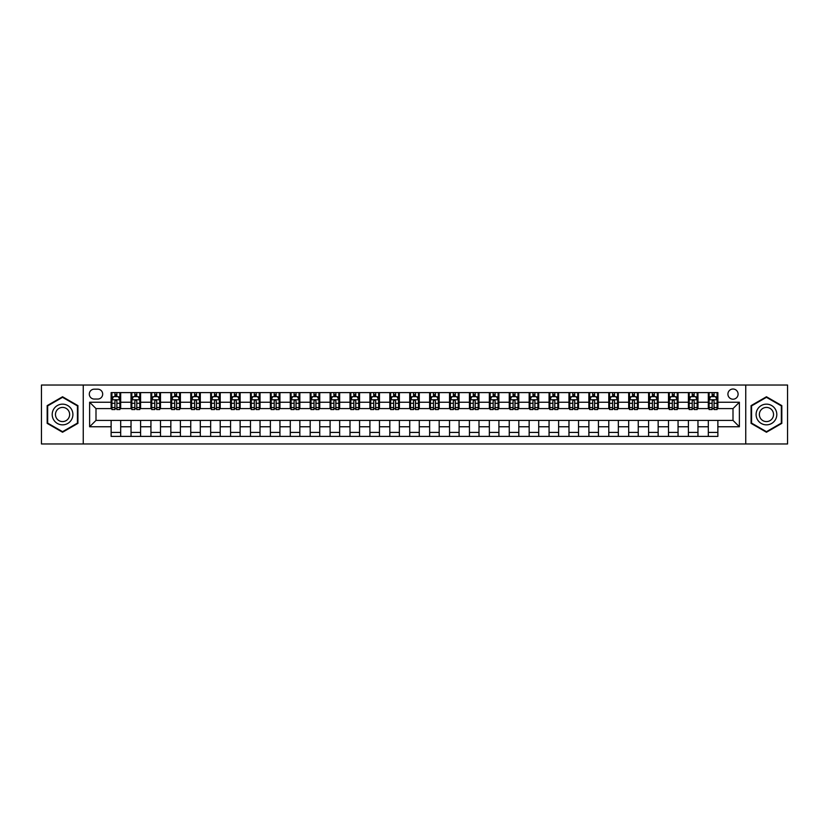 <?xml version="1.0" encoding="UTF-8"?>
<svg xmlns="http://www.w3.org/2000/svg" width="829" height="829" viewBox="0 0 829 829"><rect width="100%" height="100%" fill="white"/><g stroke="black" fill="none" stroke-linecap="round" stroke-linejoin="round"><path stroke-width="1.24" d="M733.002 389.019A5.098 5.098 0 0 0 727.914 394.117A5.098 5.098 0 0 0 733.002 399.215A5.098 5.098 0 0 0 738.1 394.117A5.098 5.098 0 0 0 733.002 389.019M745.748 443.961L787.55 443.961L787.55 385.039L745.748 385.039L745.748 443.961L83.252 443.961L83.252 385.039L41.45 385.039L41.45 443.961L83.252 443.961M94.247 399.05L97.749 399.05A4.933 4.933 0 0 0 102.682 394.117A4.933 4.933 0 0 0 97.749 389.174L94.247 389.174A4.933 4.933 0 0 0 89.304 394.117A4.933 4.933 0 0 0 94.247 399.05M745.748 385.039L83.252 385.039M111.127 426.759L89.625 426.759L89.625 402.241L111.127 402.241L111.127 408.604L95.998 408.604L95.998 420.396L111.127 420.396L111.127 436.396L717.873 436.396L717.873 420.396L733.002 420.396L733.002 408.604L717.873 408.604L717.873 402.241L739.375 402.241L739.375 426.759L717.873 426.759M717.873 402.241L717.873 392.604L111.127 392.604L111.127 402.241M708.318 392.604L708.318 408.604L709.116 408.604M712.142 408.604L714.059 408.604M717.085 408.604L717.873 408.604M708.318 408.604L697.179 408.604M688.412 392.604L688.412 408.604L689.21 408.604M692.236 408.604L694.153 408.604M688.412 408.604L677.272 408.604M668.506 392.604L668.506 408.604L669.304 408.604M672.329 408.604L674.246 408.604M668.506 408.604L657.356 408.604M648.599 392.604L648.599 408.604L649.397 408.604M652.423 408.604L654.34 408.604M648.599 408.604L637.449 408.604M628.693 392.604L628.693 408.604L629.491 408.604M632.517 408.604L634.423 408.604M628.693 408.604L617.543 408.604M608.787 392.604L608.787 408.604L609.584 408.604M612.61 408.604L614.517 408.604M608.787 408.604L597.636 408.604M588.88 392.604L588.88 408.604L589.678 408.604M592.704 408.604L594.611 408.604M588.88 408.604L577.73 408.604M568.974 392.604L568.974 408.604L569.772 408.604M572.798 408.604L574.704 408.604M568.974 408.604L557.824 408.604M549.067 392.604L549.067 408.604L549.865 408.604M552.891 408.604L554.798 408.604M549.067 408.604L537.917 408.604M529.161 392.604L529.161 408.604L529.959 408.604M532.985 408.604L534.892 408.604M529.161 408.604L518.011 408.604M509.255 392.604L509.255 408.604L510.053 408.604M513.078 408.604L514.985 408.604M509.255 408.604L498.105 408.604M489.348 392.604L489.348 408.604L490.146 408.604M493.172 408.604L495.079 408.604M489.348 408.604L478.198 408.604M469.442 392.604L469.442 408.604L470.24 408.604M473.266 408.604L475.172 408.604M469.442 408.604L458.292 408.604M449.536 392.604L449.536 408.604L450.334 408.604M453.359 408.604L455.266 408.604M449.536 408.604L438.386 408.604M429.629 392.604L429.629 408.604L430.427 408.604M433.453 408.604L435.36 408.604M429.629 408.604L418.479 408.604M409.723 392.604L409.723 408.604L410.521 408.604M413.547 408.604L415.453 408.604M409.723 408.604L398.573 408.604M389.817 392.604L389.817 408.604L390.614 408.604M393.64 408.604L395.547 408.604M389.817 408.604L378.666 408.604M369.91 392.604L369.91 408.604L370.708 408.604M373.734 408.604L375.641 408.604M369.91 408.604L358.76 408.604M350.004 392.604L350.004 408.604L350.802 408.604M353.828 408.604L355.734 408.604M350.004 408.604L338.854 408.604M330.097 392.604L330.097 408.604L330.895 408.604M333.921 408.604L335.828 408.604M330.097 408.604L318.947 408.604M310.191 392.604L310.191 408.604L310.989 408.604M314.015 408.604L315.922 408.604M310.191 408.604L299.041 408.604M290.285 392.604L290.285 408.604L291.083 408.604M294.108 408.604L296.015 408.604M290.285 408.604L279.135 408.604M270.378 392.604L270.378 408.604L271.176 408.604M274.202 408.604L276.109 408.604M270.378 408.604L259.228 408.604M250.472 392.604L250.472 408.604L251.27 408.604M254.296 408.604L256.202 408.604M250.472 408.604L239.322 408.604M230.566 392.604L230.566 408.604L231.364 408.604M234.389 408.604L236.296 408.604M230.566 408.604L219.416 408.604M210.659 392.604L210.659 408.604L211.457 408.604M214.483 408.604L216.39 408.604M210.659 408.604L199.509 408.604M190.753 392.604L190.753 408.604L191.551 408.604M194.577 408.604L196.483 408.604M190.753 408.604L179.603 408.604M170.847 392.604L170.847 408.604L171.644 408.604M174.66 408.604L176.577 408.604M170.847 408.604L159.696 408.604M150.94 392.604L150.94 408.604L151.728 408.604M154.754 408.604L156.671 408.604M150.94 408.604L139.79 408.604M131.034 392.604L131.034 408.604L131.821 408.604M134.847 408.604L136.764 408.604M131.034 408.604L119.884 408.604M111.127 408.604L111.915 408.604M114.941 408.604L116.858 408.604M111.127 420.396L120.682 420.396L120.682 436.396M717.873 420.396L120.682 420.396M120.682 392.604L120.682 408.604M111.127 396.583L111.915 396.583M114.941 396.583L116.858 396.583M119.884 396.583L120.682 396.583M111.127 432.417L120.682 432.417M131.034 420.396L131.034 436.396M140.588 392.604L140.588 408.604M131.034 396.583L131.821 396.583M134.847 396.583L136.764 396.583M139.79 396.583L140.588 396.583M140.588 420.396L140.588 436.396M131.034 432.417L140.588 432.417M150.94 420.396L150.94 436.396M160.494 420.396L160.494 436.396M150.94 432.417L160.494 432.417M160.494 392.604L160.494 408.604M150.94 396.583L151.728 396.583M154.754 396.583L156.671 396.583M159.696 396.583L160.494 396.583M170.847 420.396L170.847 436.396M180.401 420.396L180.401 436.396M170.847 432.417L180.401 432.417M180.401 392.604L180.401 408.604M170.847 396.583L171.644 396.583M174.66 396.583L176.577 396.583M179.603 396.583L180.401 396.583M190.753 420.396L190.753 436.396M200.307 420.396L200.307 436.396M190.753 432.417L200.307 432.417M200.307 392.604L200.307 408.604M190.753 396.583L191.551 396.583M194.577 396.583L196.483 396.583M199.509 396.583L200.307 396.583M210.659 420.396L210.659 436.396M220.213 420.396L220.213 436.396M210.659 432.417L220.213 432.417M220.213 392.604L220.213 408.604M210.659 396.583L211.457 396.583M214.483 396.583L216.39 396.583M219.416 396.583L220.213 396.583M230.566 420.396L230.566 436.396M240.12 420.396L240.12 436.396M230.566 432.417L240.12 432.417M240.12 392.604L240.12 408.604M230.566 396.583L231.364 396.583M234.389 396.583L236.296 396.583M239.322 396.583L240.12 396.583M250.472 420.396L250.472 436.396M260.026 420.396L260.026 436.396M250.472 432.417L260.026 432.417M260.026 392.604L260.026 408.604M250.472 396.583L251.27 396.583M254.296 396.583L256.202 396.583M259.228 396.583L260.026 396.583M270.378 420.396L270.378 436.396M279.933 420.396L279.933 436.396M270.378 432.417L279.933 432.417M279.933 392.604L279.933 408.604M270.378 396.583L271.176 396.583M274.202 396.583L276.109 396.583M279.135 396.583L279.933 396.583M290.285 420.396L290.285 436.396M299.839 420.396L299.839 436.396M290.285 432.417L299.839 432.417M299.839 392.604L299.839 408.604M290.285 396.583L291.083 396.583M294.108 396.583L296.015 396.583M299.041 396.583L299.839 396.583M310.191 420.396L310.191 436.396M319.745 420.396L319.745 436.396M310.191 432.417L319.745 432.417M319.745 392.604L319.745 408.604M310.191 396.583L310.989 396.583M314.015 396.583L315.922 396.583M318.947 396.583L319.745 396.583M330.097 420.396L330.097 436.396M339.652 420.396L339.652 436.396M330.097 432.417L339.652 432.417M339.652 392.604L339.652 408.604M330.097 396.583L330.895 396.583M333.921 396.583L335.828 396.583M338.854 396.583L339.652 396.583M350.004 420.396L350.004 436.396M359.558 420.396L359.558 436.396M350.004 432.417L359.558 432.417M359.558 392.604L359.558 408.604M350.004 396.583L350.802 396.583M353.828 396.583L355.734 396.583M358.76 396.583L359.558 396.583M369.91 420.396L369.91 436.396M379.464 420.396L379.464 436.396M369.91 432.417L379.464 432.417M379.464 392.604L379.464 408.604M369.91 396.583L370.708 396.583M373.734 396.583L375.641 396.583M378.666 396.583L379.464 396.583M389.817 420.396L389.817 436.396M399.371 420.396L399.371 436.396M389.817 432.417L399.371 432.417M399.371 392.604L399.371 408.604M389.817 396.583L390.614 396.583M393.64 396.583L395.547 396.583M398.573 396.583L399.371 396.583M409.723 420.396L409.723 436.396M419.277 420.396L419.277 436.396M409.723 432.417L419.277 432.417M419.277 392.604L419.277 408.604M409.723 396.583L410.521 396.583M413.547 396.583L415.453 396.583M418.479 396.583L419.277 396.583M429.629 420.396L429.629 436.396M439.183 420.396L439.183 436.396M429.629 432.417L439.183 432.417M439.183 392.604L439.183 408.604M429.629 396.583L430.427 396.583M433.453 396.583L435.36 396.583M438.386 396.583L439.183 396.583M449.536 420.396L449.536 436.396M459.09 420.396L459.09 436.396M449.536 432.417L459.09 432.417M459.09 392.604L459.09 408.604M449.536 396.583L450.334 396.583M453.359 396.583L455.266 396.583M458.292 396.583L459.09 396.583M469.442 420.396L469.442 436.396M478.996 420.396L478.996 436.396M469.442 432.417L478.996 432.417M478.996 392.604L478.996 408.604M469.442 396.583L470.24 396.583M473.266 396.583L475.172 396.583M478.198 396.583L478.996 396.583M489.348 420.396L489.348 436.396M498.903 420.396L498.903 436.396M489.348 432.417L498.903 432.417M498.903 392.604L498.903 408.604M489.348 396.583L490.146 396.583M493.172 396.583L495.079 396.583M498.105 396.583L498.903 396.583M509.255 420.396L509.255 436.396M518.809 420.396L518.809 436.396M509.255 432.417L518.809 432.417M518.809 392.604L518.809 408.604M509.255 396.583L510.053 396.583M513.078 396.583L514.985 396.583M518.011 396.583L518.809 396.583M529.161 420.396L529.161 436.396M538.715 420.396L538.715 436.396M529.161 432.417L538.715 432.417M538.715 392.604L538.715 408.604M529.161 396.583L529.959 396.583M532.985 396.583L534.892 396.583M537.917 396.583L538.715 396.583M549.067 420.396L549.067 436.396M558.622 420.396L558.622 436.396M549.067 432.417L558.622 432.417M558.622 392.604L558.622 408.604M549.067 396.583L549.865 396.583M552.891 396.583L554.798 396.583M557.824 396.583L558.622 396.583M568.974 420.396L568.974 436.396M578.528 420.396L578.528 436.396M568.974 432.417L578.528 432.417M578.528 392.604L578.528 408.604M568.974 396.583L569.772 396.583M572.798 396.583L574.704 396.583M577.73 396.583L578.528 396.583M588.88 420.396L588.88 436.396M598.434 420.396L598.434 436.396M588.88 432.417L598.434 432.417M598.434 392.604L598.434 408.604M588.88 396.583L589.678 396.583M592.704 396.583L594.611 396.583M597.636 396.583L598.434 396.583M608.787 420.396L608.787 436.396M618.341 420.396L618.341 436.396M608.787 432.417L618.341 432.417M618.341 392.604L618.341 408.604M608.787 396.583L609.584 396.583M612.61 396.583L614.517 396.583M617.543 396.583L618.341 396.583M628.693 420.396L628.693 436.396M638.247 420.396L638.247 436.396M628.693 432.417L638.247 432.417M638.247 392.604L638.247 408.604M628.693 396.583L629.491 396.583M632.517 396.583L634.423 396.583M637.449 396.583L638.247 396.583M648.599 420.396L648.599 436.396M658.153 420.396L658.153 436.396M648.599 432.417L658.153 432.417M658.153 392.604L658.153 408.604M648.599 396.583L649.397 396.583M652.423 396.583L654.34 396.583M657.356 396.583L658.153 396.583M668.506 420.396L668.506 436.396M678.06 420.396L678.06 436.396M668.506 432.417L678.06 432.417M678.06 392.604L678.06 408.604M668.506 396.583L669.304 396.583M672.329 396.583L674.246 396.583M677.272 396.583L678.06 396.583M688.412 420.396L688.412 436.396M697.966 420.396L697.966 436.396M688.412 432.417L697.966 432.417M697.966 392.604L697.966 408.604M688.412 396.583L689.21 396.583M692.236 396.583L694.153 396.583M697.179 396.583L697.966 396.583M708.318 420.396L708.318 436.396M708.318 432.417L717.873 432.417M708.318 396.583L709.116 396.583M712.142 396.583L714.059 396.583M717.085 396.583L717.873 396.583M95.998 408.604L89.625 402.241M95.998 420.396L89.625 426.759M739.375 402.241L733.002 408.604M739.375 426.759L733.002 420.396M62.548 432.241L77.916 423.37L77.916 405.63L62.548 396.759L47.18 405.63L47.18 423.37L62.548 432.241M781.82 405.63L766.452 396.759L751.084 405.63L751.084 423.37L766.452 432.241L781.82 423.37L781.82 405.63M116.858 394.677L114.941 394.677M119.884 407.567L116.858 407.567L116.858 409.567L119.884 409.567L119.884 399.847L118.288 396.666L113.511 396.666L111.915 399.847L111.915 409.567L114.941 409.567L114.941 407.567L111.915 407.567M111.915 399.847L111.915 392.604M119.884 399.847L119.884 392.604M114.941 396.666L114.941 392.604M116.858 392.604L116.858 396.666M116.858 407.567L116.858 401.039C116.215 399.816 115.583 399.816 114.941 401.039L114.941 407.567M136.764 394.677L134.847 394.677M139.79 407.567L136.764 407.567L136.764 409.567L139.79 409.567L139.79 399.847L138.194 396.666L133.417 396.666L131.821 399.847L131.821 409.567L134.847 409.567L134.847 407.567L131.821 407.567M131.821 399.847L131.821 392.604M139.79 399.847L139.79 392.604M134.847 396.666L134.847 392.604M136.764 392.604L136.764 396.666M136.764 407.567L136.764 401.039C136.122 399.816 135.49 399.816 134.847 401.039L134.847 407.567M156.671 394.677L154.754 394.677M159.696 407.567L156.671 407.567L156.671 409.567L159.696 409.567L159.696 399.847L158.101 396.666L153.324 396.666L151.728 399.847L151.728 409.567L154.754 409.567L154.754 407.567L151.728 407.567M151.728 399.847L151.728 392.604M159.696 399.847L159.696 392.604M154.754 396.666L154.754 392.604M156.671 392.604L156.671 396.666M156.671 407.567L156.671 401.039C156.039 399.816 155.396 399.816 154.754 401.039L154.754 407.567M176.577 394.677L174.66 394.677M179.603 407.567L176.577 407.567L176.577 409.567L179.603 409.567L179.603 399.847L178.007 396.666L173.23 396.666L171.644 399.847L171.644 409.567L174.66 409.567L174.66 407.567L171.644 407.567M171.644 399.847L171.644 392.604M179.603 399.847L179.603 392.604M174.66 396.666L174.66 392.604M176.577 392.604L176.577 396.666M176.577 407.567L176.577 401.039C175.945 399.816 175.302 399.816 174.66 401.039L174.66 407.567M196.483 394.677L194.577 394.677M199.509 407.567L196.483 407.567L196.483 409.567L199.509 409.567L199.509 399.847L197.913 396.666L193.136 396.666L191.551 399.847L191.551 409.567L194.577 409.567L194.577 407.567L191.551 407.567M191.551 399.847L191.551 392.604M199.509 399.847L199.509 392.604M194.577 396.666L194.577 392.604M196.483 392.604L196.483 396.666M196.483 407.567L196.483 401.039C195.851 399.816 195.209 399.816 194.577 401.039L194.577 407.567M71.512 409.329A10.352 10.352 0 0 0 57.377 405.536A10.352 10.352 0 0 0 53.584 419.671A10.352 10.352 0 0 0 67.729 423.464A10.352 10.352 0 0 0 71.512 409.329M68.693 410.956A7.088 7.088 0 0 0 59.004 408.365A7.088 7.088 0 0 0 56.413 418.044A7.088 7.088 0 0 0 66.092 420.635A7.088 7.088 0 0 0 68.693 410.956M62.548 431.691L47.657 423.101L47.657 405.899L62.548 397.309L77.439 405.899L77.439 423.101L62.548 431.691M766.452 424.852A10.352 10.352 0 0 0 776.804 414.5A10.352 10.352 0 0 0 766.452 404.148A10.352 10.352 0 0 0 756.1 414.5A10.352 10.352 0 0 0 766.452 424.852M766.452 421.588A7.088 7.088 0 0 0 773.54 414.5A7.088 7.088 0 0 0 766.452 407.412A7.088 7.088 0 0 0 759.364 414.5A7.088 7.088 0 0 0 766.452 421.588M751.561 405.899L766.452 397.309L781.343 405.899L781.343 423.101L766.452 431.691L751.561 423.101L751.561 405.899M216.39 394.677L214.483 394.677M219.416 407.567L216.39 407.567L216.39 409.567L219.416 409.567L219.416 399.847L217.82 396.666L213.043 396.666L211.457 399.847L211.457 409.567L214.483 409.567L214.483 407.567L211.457 407.567M211.457 399.847L211.457 392.604M219.416 399.847L219.416 392.604M214.483 396.666L214.483 392.604M216.39 392.604L216.39 396.666M216.39 407.567L216.39 401.039C215.758 399.816 215.115 399.816 214.483 401.039L214.483 407.567M236.296 394.677L234.389 394.677M239.322 407.567L236.296 407.567L236.296 409.567L239.322 409.567L239.322 399.847L237.726 396.666L232.949 396.666L231.364 399.847L231.364 409.567L234.389 409.567L234.389 407.567L231.364 407.567M231.364 399.847L231.364 392.604M239.322 399.847L239.322 392.604M234.389 396.666L234.389 392.604M236.296 392.604L236.296 396.666M236.296 407.567L236.296 401.039C235.664 399.816 235.021 399.816 234.389 401.039L234.389 407.567M256.202 394.677L254.296 394.677M259.228 407.567L256.202 407.567L256.202 409.567L259.228 409.567L259.228 399.847L257.632 396.666L252.855 396.666L251.27 399.847L251.27 409.567L254.296 409.567L254.296 407.567L251.27 407.567M251.27 399.847L251.27 392.604M259.228 399.847L259.228 392.604M254.296 396.666L254.296 392.604M256.202 392.604L256.202 396.666M256.202 407.567L256.202 401.039C255.57 399.816 254.928 399.816 254.296 401.039L254.296 407.567M276.109 394.677L274.202 394.677M279.135 407.567L276.109 407.567L276.109 409.567L279.135 409.567L279.135 399.847L277.539 396.666L272.762 396.666L271.176 399.847L271.176 409.567L274.202 409.567L274.202 407.567L271.176 407.567M271.176 399.847L271.176 392.604M279.135 399.847L279.135 392.604M274.202 396.666L274.202 392.604M276.109 392.604L276.109 396.666M276.109 407.567L276.109 401.039C275.477 399.816 274.834 399.816 274.202 401.039L274.202 407.567M296.015 394.677L294.108 394.677M299.041 407.567L296.015 407.567L296.015 409.567L299.041 409.567L299.041 399.847L297.445 396.666L292.668 396.666L291.083 399.847L291.083 409.567L294.108 409.567L294.108 407.567L291.083 407.567M291.083 399.847L291.083 392.604M299.041 399.847L299.041 392.604M294.108 396.666L294.108 392.604M296.015 392.604L296.015 396.666M296.015 407.567L296.015 401.039C295.383 399.816 294.741 399.816 294.108 401.039L294.108 407.567M315.922 394.677L314.015 394.677M318.947 407.567L315.922 407.567L315.922 409.567L318.947 409.567L318.947 399.847L317.352 396.666L312.574 396.666L310.989 399.847L310.989 409.567L314.015 409.567L314.015 407.567L310.989 407.567M310.989 399.847L310.989 392.604M318.947 399.847L318.947 392.604M314.015 396.666L314.015 392.604M315.922 392.604L315.922 396.666M315.922 407.567L315.922 401.039C315.289 399.816 314.647 399.816 314.015 401.039L314.015 407.567M335.828 394.677L333.921 394.677M338.854 407.567L335.828 407.567L335.828 409.567L338.854 409.567L338.854 399.847L337.258 396.666L332.481 396.666L330.895 399.847L330.895 409.567L333.921 409.567L333.921 407.567L330.895 407.567M330.895 399.847L330.895 392.604M338.854 399.847L338.854 392.604M333.921 396.666L333.921 392.604M335.828 392.604L335.828 396.666M335.828 407.567L335.828 401.039C335.196 399.816 334.553 399.816 333.921 401.039L333.921 407.567M355.734 394.677L353.828 394.677M358.76 407.567L355.734 407.567L355.734 409.567L358.76 409.567L358.76 399.847L357.164 396.666L352.387 396.666L350.802 399.847L350.802 409.567L353.828 409.567L353.828 407.567L350.802 407.567M350.802 399.847L350.802 392.604M358.76 399.847L358.76 392.604M353.828 396.666L353.828 392.604M355.734 392.604L355.734 396.666M355.734 407.567L355.734 401.039C355.102 399.816 354.46 399.816 353.828 401.039L353.828 407.567M375.641 394.677L373.734 394.677M378.666 407.567L375.641 407.567L375.641 409.567L378.666 409.567L378.666 399.847L377.071 396.666L372.294 396.666L370.708 399.847L370.708 409.567L373.734 409.567L373.734 407.567L370.708 407.567M370.708 399.847L370.708 392.604M378.666 399.847L378.666 392.604M373.734 396.666L373.734 392.604M375.641 392.604L375.641 396.666M375.641 407.567L375.641 401.039C375.009 399.816 374.366 399.816 373.734 401.039L373.734 407.567M395.547 394.677L393.64 394.677M398.573 407.567L395.547 407.567L395.547 409.567L398.573 409.567L398.573 399.847L396.977 396.666L392.2 396.666L390.614 399.847L390.614 409.567L393.64 409.567L393.64 407.567L390.614 407.567M390.614 399.847L390.614 392.604M398.573 399.847L398.573 392.604M393.64 396.666L393.64 392.604M395.547 392.604L395.547 396.666M395.547 407.567L395.547 401.039C394.915 399.816 394.272 399.816 393.64 401.039L393.64 407.567M415.453 394.677L413.547 394.677M418.479 407.567L415.453 407.567L415.453 409.567L418.479 409.567L418.479 399.847L416.894 396.666L412.106 396.666L410.521 399.847L410.521 409.567L413.547 409.567L413.547 407.567L410.521 407.567M410.521 399.847L410.521 392.604M418.479 399.847L418.479 392.604M413.547 396.666L413.547 392.604M415.453 392.604L415.453 396.666M415.453 407.567L415.453 401.039C414.821 399.816 414.179 399.816 413.547 401.039L413.547 407.567M435.36 394.677L433.453 394.677M438.386 407.567L435.36 407.567L435.36 409.567L438.386 409.567L438.386 399.847L436.8 396.666L432.023 396.666L430.427 399.847L430.427 409.567L433.453 409.567L433.453 407.567L430.427 407.567M430.427 399.847L430.427 392.604M438.386 399.847L438.386 392.604M433.453 396.666L433.453 392.604M435.36 392.604L435.36 396.666M435.36 407.567L435.36 401.039C434.728 399.816 434.085 399.816 433.453 401.039L433.453 407.567M455.266 394.677L453.359 394.677M458.292 407.567L455.266 407.567L455.266 409.567L458.292 409.567L458.292 399.847L456.706 396.666L451.929 396.666L450.334 399.847L450.334 409.567L453.359 409.567L453.359 407.567L450.334 407.567M450.334 399.847L450.334 392.604M458.292 399.847L458.292 392.604M453.359 396.666L453.359 392.604M455.266 392.604L455.266 396.666M455.266 407.567L455.266 401.039C454.634 399.816 453.991 399.816 453.359 401.039L453.359 407.567M475.172 394.677L473.266 394.677M478.198 407.567L475.172 407.567L475.172 409.567L478.198 409.567L478.198 399.847L476.613 396.666L471.836 396.666L470.24 399.847L470.24 409.567L473.266 409.567L473.266 407.567L470.24 407.567M470.24 399.847L470.24 392.604M478.198 399.847L478.198 392.604M473.266 396.666L473.266 392.604M475.172 392.604L475.172 396.666M475.172 407.567L475.172 401.039C474.54 399.816 473.898 399.816 473.266 401.039L473.266 407.567M495.079 394.677L493.172 394.677M498.105 407.567L495.079 407.567L495.079 409.567L498.105 409.567L498.105 399.847L496.519 396.666L491.742 396.666L490.146 399.847L490.146 409.567L493.172 409.567L493.172 407.567L490.146 407.567M490.146 399.847L490.146 392.604M498.105 399.847L498.105 392.604M493.172 396.666L493.172 392.604M495.079 392.604L495.079 396.666M495.079 407.567L495.079 401.039C494.447 399.816 493.804 399.816 493.172 401.039L493.172 407.567M514.985 394.677L513.078 394.677M518.011 407.567L514.985 407.567L514.985 409.567L518.011 409.567L518.011 399.847L516.426 396.666L511.648 396.666L510.053 399.847L510.053 409.567L513.078 409.567L513.078 407.567L510.053 407.567M510.053 399.847L510.053 392.604M518.011 399.847L518.011 392.604M513.078 396.666L513.078 392.604M514.985 392.604L514.985 396.666M514.985 407.567L514.985 401.039C514.353 399.816 513.711 399.816 513.078 401.039L513.078 407.567M534.892 394.677L532.985 394.677M537.917 407.567L534.892 407.567L534.892 409.567L537.917 409.567L537.917 399.847L536.332 396.666L531.555 396.666L529.959 399.847L529.959 409.567L532.985 409.567L532.985 407.567L529.959 407.567M529.959 399.847L529.959 392.604M537.917 399.847L537.917 392.604M532.985 396.666L532.985 392.604M534.892 392.604L534.892 396.666M534.892 407.567L534.892 401.039C534.259 399.816 533.617 399.816 532.985 401.039L532.985 407.567M554.798 394.677L552.891 394.677M557.824 407.567L554.798 407.567L554.798 409.567L557.824 409.567L557.824 399.847L556.238 396.666L551.461 396.666L549.865 399.847L549.865 409.567L552.891 409.567L552.891 407.567L549.865 407.567M549.865 399.847L549.865 392.604M557.824 399.847L557.824 392.604M552.891 396.666L552.891 392.604M554.798 392.604L554.798 396.666M554.798 407.567L554.798 401.039C554.166 399.816 553.534 399.816 552.891 401.039L552.891 407.567M574.704 394.677L572.798 394.677M577.73 407.567L574.704 407.567L574.704 409.567L577.73 409.567L577.73 399.847L576.145 396.666L571.368 396.666L569.772 399.847L569.772 409.567L572.798 409.567L572.798 407.567L569.772 407.567M569.772 399.847L569.772 392.604M577.73 399.847L577.73 392.604M572.798 396.666L572.798 392.604M574.704 392.604L574.704 396.666M574.704 407.567L574.704 401.039C574.072 399.816 573.44 399.816 572.798 401.039L572.798 407.567M594.611 394.677L592.704 394.677M597.636 407.567L594.611 407.567L594.611 409.567L597.636 409.567L597.636 399.847L596.051 396.666L591.274 396.666L589.678 399.847L589.678 409.567L592.704 409.567L592.704 407.567L589.678 407.567M589.678 399.847L589.678 392.604M597.636 399.847L597.636 392.604M592.704 396.666L592.704 392.604M594.611 392.604L594.611 396.666M594.611 407.567L594.611 401.039C593.978 399.816 593.346 399.816 592.704 401.039L592.704 407.567M614.517 394.677L612.61 394.677M617.543 407.567L614.517 407.567L614.517 409.567L617.543 409.567L617.543 399.847L615.957 396.666L611.18 396.666L609.584 399.847L609.584 409.567L612.61 409.567L612.61 407.567L609.584 407.567M609.584 399.847L609.584 392.604M617.543 399.847L617.543 392.604M612.61 396.666L612.61 392.604M614.517 392.604L614.517 396.666M614.517 407.567L614.517 401.039C613.885 399.816 613.253 399.816 612.61 401.039L612.61 407.567M634.423 394.677L632.517 394.677M637.449 407.567L634.423 407.567L634.423 409.567L637.449 409.567L637.449 399.847L635.864 396.666L631.087 396.666L629.491 399.847L629.491 409.567L632.517 409.567L632.517 407.567L629.491 407.567M629.491 399.847L629.491 392.604M637.449 399.847L637.449 392.604M632.517 396.666L632.517 392.604M634.423 392.604L634.423 396.666M634.423 407.567L634.423 401.039C633.791 399.816 633.159 399.816 632.517 401.039L632.517 407.567M654.34 394.677L652.423 394.677M657.356 407.567L654.34 407.567L654.34 409.567L657.356 409.567L657.356 399.847L655.77 396.666L650.993 396.666L649.397 399.847L649.397 409.567L652.423 409.567L652.423 407.567L649.397 407.567M649.397 399.847L649.397 392.604M657.356 399.847L657.356 392.604M652.423 396.666L652.423 392.604M654.34 392.604L654.34 396.666M654.34 407.567L654.34 401.039C653.698 399.816 653.065 399.816 652.423 401.039L652.423 407.567M674.246 394.677L672.329 394.677M677.272 407.567L674.246 407.567L674.246 409.567L677.272 409.567L677.272 399.847L675.676 396.666L670.899 396.666L669.304 399.847L669.304 409.567L672.329 409.567L672.329 407.567L669.304 407.567M669.304 399.847L669.304 392.604M677.272 399.847L677.272 392.604M672.329 396.666L672.329 392.604M674.246 392.604L674.246 396.666M674.246 407.567L674.246 401.039C673.604 399.816 672.972 399.816 672.329 401.039L672.329 407.567M694.153 394.677L692.236 394.677M697.179 407.567L694.153 407.567L694.153 409.567L697.179 409.567L697.179 399.847L695.583 396.666L690.806 396.666L689.21 399.847L689.21 409.567L692.236 409.567L692.236 407.567L689.21 407.567M689.21 399.847L689.21 392.604M697.179 399.847L697.179 392.604M692.236 396.666L692.236 392.604M694.153 392.604L694.153 396.666M694.153 407.567L694.153 401.039C693.51 399.816 692.878 399.816 692.236 401.039L692.236 407.567M714.059 394.677L712.142 394.677M717.085 407.567L714.059 407.567L714.059 409.567L717.085 409.567L717.085 399.847L715.489 396.666L710.712 396.666L709.116 399.847L709.116 409.567L712.142 409.567L712.142 407.567L709.116 407.567M709.116 399.847L709.116 392.604M717.085 399.847L717.085 392.604M712.142 396.666L712.142 392.604M714.059 392.604L714.059 396.666M714.059 407.567L714.059 401.039C713.417 399.816 712.785 399.816 712.142 401.039L712.142 407.567M131.034 426.759L120.682 426.759M131.034 402.241L120.682 402.241M150.94 402.241L140.588 402.241M150.94 426.759L140.588 426.759M170.847 402.241L160.494 402.241M170.847 426.759L160.494 426.759M190.753 402.241L180.401 402.241M190.753 426.759L180.401 426.759M210.659 402.241L200.307 402.241M210.659 426.759L200.307 426.759M230.566 402.241L220.213 402.241M230.566 426.759L220.213 426.759M250.472 402.241L240.12 402.241M250.472 426.759L240.12 426.759M270.378 402.241L260.026 402.241M270.378 426.759L260.026 426.759M290.285 402.241L279.933 402.241M290.285 426.759L279.933 426.759M310.191 402.241L299.839 402.241M310.191 426.759L299.839 426.759M330.097 402.241L319.745 402.241M330.097 426.759L319.745 426.759M350.004 402.241L339.652 402.241M350.004 426.759L339.652 426.759M369.91 402.241L359.558 402.241M369.91 426.759L359.558 426.759M389.817 402.241L379.464 402.241M389.817 426.759L379.464 426.759M409.723 402.241L399.371 402.241M409.723 426.759L399.371 426.759M429.629 402.241L419.277 402.241M429.629 426.759L419.277 426.759M449.536 402.241L439.183 402.241M449.536 426.759L439.183 426.759M469.442 402.241L459.09 402.241M469.442 426.759L459.09 426.759M489.348 402.241L478.996 402.241M489.348 426.759L478.996 426.759M509.255 402.241L498.903 402.241M509.255 426.759L498.903 426.759M529.161 402.241L518.809 402.241M529.161 426.759L518.809 426.759M549.067 402.241L538.715 402.241M549.067 426.759L538.715 426.759M568.974 402.241L558.622 402.241M568.974 426.759L558.622 426.759M588.88 402.241L578.528 402.241M588.88 426.759L578.528 426.759M608.787 402.241L598.434 402.241M608.787 426.759L598.434 426.759M628.693 402.241L618.341 402.241M628.693 426.759L618.341 426.759M648.599 402.241L638.247 402.241M648.599 426.759L638.247 426.759M668.506 402.241L658.153 402.241M668.506 426.759L658.153 426.759M688.412 402.241L678.06 402.241M688.412 426.759L678.06 426.759M708.318 402.241L697.966 402.241M708.318 426.759L697.966 426.759M119.842 399.765L111.956 399.765M111.915 396.853L113.418 396.853M118.381 396.853L119.884 396.853M114.941 403.298L111.915 403.298M119.884 403.298L116.858 403.298M116.858 395.682L114.941 395.682M139.749 399.765L131.863 399.765M131.821 396.853L133.324 396.853M138.288 396.853L139.79 396.853M134.847 403.298L131.821 403.298M139.79 403.298L136.764 403.298M136.764 395.682L134.847 395.682M159.655 399.765L151.769 399.765M151.728 396.853L153.23 396.853M158.194 396.853L159.696 396.853M154.754 403.298L151.728 403.298M159.696 403.298L156.671 403.298M156.671 395.682L154.754 395.682M179.561 399.765L171.676 399.765M171.644 396.853L173.137 396.853M178.1 396.853L179.603 396.853M174.66 403.298L171.644 403.298M179.603 403.298L176.577 403.298M176.577 395.682L174.66 395.682M199.468 399.765L191.582 399.765M191.551 396.853L193.043 396.853M198.007 396.853L199.509 396.853M194.577 403.298L191.551 403.298M199.509 403.298L196.483 403.298M196.483 395.682L194.577 395.682M219.374 399.765L211.488 399.765M211.457 396.853L212.949 396.853M217.913 396.853L219.416 396.853M214.483 403.298L211.457 403.298M219.416 403.298L216.39 403.298M216.39 395.682L214.483 395.682M239.28 399.765L231.395 399.765M231.364 396.853L232.856 396.853M237.83 396.853L239.322 396.853M234.389 403.298L231.364 403.298M239.322 403.298L236.296 403.298M236.296 395.682L234.389 395.682M259.187 399.765L251.301 399.765M251.27 396.853L252.762 396.853M257.736 396.853L259.228 396.853M254.296 403.298L251.27 403.298M259.228 403.298L256.202 403.298M256.202 395.682L254.296 395.682M279.093 399.765L271.207 399.765M271.176 396.853L272.668 396.853M277.642 396.853L279.135 396.853M274.202 403.298L271.176 403.298M279.135 403.298L276.109 403.298M276.109 395.682L274.202 395.682M299 399.765L291.114 399.765M291.083 396.853L292.575 396.853M297.549 396.853L299.041 396.853M294.108 403.298L291.083 403.298M299.041 403.298L296.015 403.298M296.015 395.682L294.108 395.682M318.906 399.765L311.03 399.765M310.989 396.853L312.481 396.853M317.455 396.853L318.947 396.853M314.015 403.298L310.989 403.298M318.947 403.298L315.922 403.298M315.922 395.682L314.015 395.682M338.812 399.765L330.937 399.765M330.895 396.853L332.388 396.853M337.362 396.853L338.854 396.853M333.921 403.298L330.895 403.298M338.854 403.298L335.828 403.298M335.828 395.682L333.921 395.682M358.719 399.765L350.843 399.765M350.802 396.853L352.294 396.853M357.268 396.853L358.76 396.853M353.828 403.298L350.802 403.298M358.76 403.298L355.734 403.298M355.734 395.682L353.828 395.682M378.625 399.765L370.75 399.765M370.708 396.853L372.2 396.853M377.174 396.853L378.666 396.853M373.734 403.298L370.708 403.298M378.666 403.298L375.641 403.298M375.641 395.682L373.734 395.682M398.531 399.765L390.656 399.765M390.614 396.853L392.107 396.853M397.081 396.853L398.573 396.853M393.64 403.298L390.614 403.298M398.573 403.298L395.547 403.298M395.547 395.682L393.64 395.682M418.438 399.765L410.562 399.765M410.521 396.853L412.013 396.853M416.987 396.853L418.479 396.853M413.547 403.298L410.521 403.298M418.479 403.298L415.453 403.298M415.453 395.682L413.547 395.682M438.344 399.765L430.469 399.765M430.427 396.853L431.919 396.853M436.893 396.853L438.386 396.853M433.453 403.298L430.427 403.298M438.386 403.298L435.36 403.298M435.36 395.682L433.453 395.682M458.25 399.765L450.375 399.765M450.334 396.853L451.826 396.853M456.8 396.853L458.292 396.853M453.359 403.298L450.334 403.298M458.292 403.298L455.266 403.298M455.266 395.682L453.359 395.682M478.157 399.765L470.281 399.765M470.24 396.853L471.732 396.853M476.706 396.853L478.198 396.853M473.266 403.298L470.24 403.298M478.198 403.298L475.172 403.298M475.172 395.682L473.266 395.682M498.063 399.765L490.188 399.765M490.146 396.853L491.638 396.853M496.612 396.853L498.105 396.853M493.172 403.298L490.146 403.298M498.105 403.298L495.079 403.298M495.079 395.682L493.172 395.682M517.97 399.765L510.094 399.765M510.053 396.853L511.545 396.853M516.519 396.853L518.011 396.853M513.078 403.298L510.053 403.298M518.011 403.298L514.985 403.298M514.985 395.682L513.078 395.682M537.886 399.765L530 399.765M529.959 396.853L531.451 396.853M536.425 396.853L537.917 396.853M532.985 403.298L529.959 403.298M537.917 403.298L534.892 403.298M534.892 395.682L532.985 395.682M557.793 399.765L549.907 399.765M549.865 396.853L551.358 396.853M556.332 396.853L557.824 396.853M552.891 403.298L549.865 403.298M557.824 403.298L554.798 403.298M554.798 395.682L552.891 395.682M577.699 399.765L569.813 399.765M569.772 396.853L571.264 396.853M576.238 396.853L577.73 396.853M572.798 403.298L569.772 403.298M577.73 403.298L574.704 403.298M574.704 395.682L572.798 395.682M597.605 399.765L589.72 399.765M589.678 396.853L591.17 396.853M596.144 396.853L597.636 396.853M592.704 403.298L589.678 403.298M597.636 403.298L594.611 403.298M594.611 395.682L592.704 395.682M617.512 399.765L609.626 399.765M609.584 396.853L611.087 396.853M616.051 396.853L617.543 396.853M612.61 403.298L609.584 403.298M617.543 403.298L614.517 403.298M614.517 395.682L612.61 395.682M637.418 399.765L629.532 399.765M629.491 396.853L630.993 396.853M635.957 396.853L637.449 396.853M632.517 403.298L629.491 403.298M637.449 403.298L634.423 403.298M634.423 395.682L632.517 395.682M657.324 399.765L649.439 399.765M649.397 396.853L650.9 396.853M655.863 396.853L657.356 396.853M652.423 403.298L649.397 403.298M657.356 403.298L654.34 403.298M654.34 395.682L652.423 395.682M677.231 399.765L669.345 399.765M669.304 396.853L670.806 396.853M675.77 396.853L677.272 396.853M672.329 403.298L669.304 403.298M677.272 403.298L674.246 403.298M674.246 395.682L672.329 395.682M697.137 399.765L689.251 399.765M689.21 396.853L690.712 396.853M695.676 396.853L697.179 396.853M692.236 403.298L689.21 403.298M697.179 403.298L694.153 403.298M694.153 395.682L692.236 395.682M717.044 399.765L709.158 399.765M709.116 396.853L710.619 396.853M715.582 396.853L717.085 396.853M712.142 403.298L709.116 403.298M717.085 403.298L714.059 403.298M714.059 395.682L712.142 395.682"/></g></svg>
